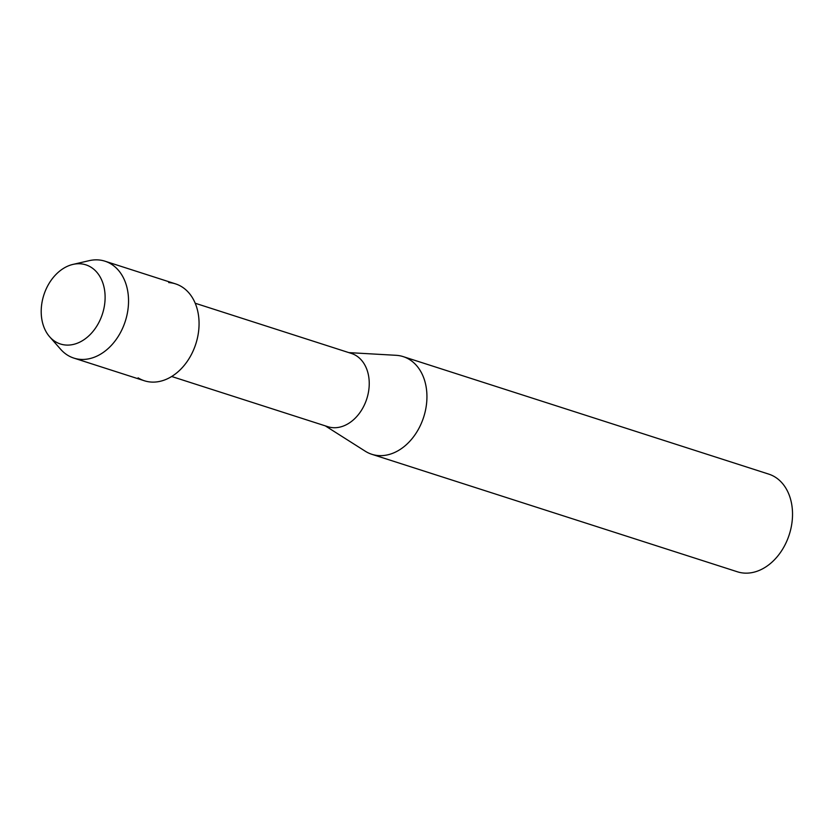<?xml version="1.0" encoding="UTF-8"?>
<svg xmlns="http://www.w3.org/2000/svg" width="833" height="833" viewBox="0 0 833 833"><rect width="100%" height="100%" fill="white"/><g stroke="black" fill="none" stroke-linecap="round" stroke-linejoin="round"><path stroke-width="1.25" d="M80.322 263.79A41.567 30.79 -72.2 0 0 42.014 302.369A41.567 30.79 -72.2 0 0 65.994 345.049A41.567 30.79 -72.2 0 0 104.302 306.471A41.567 30.79 -72.2 0 0 80.322 263.79A41.567 30.79 -72.2 0 0 72.94 264.415A41.567 30.79 -72.2 0 0 43.837 294.997A41.567 30.79 -72.2 0 0 49.668 336.803A41.567 30.79 -72.2 0 0 65.994 345.049A41.567 30.79 -72.2 0 0 104.302 306.471A41.567 30.79 -72.2 0 0 80.322 263.79M138.091 377.849A50.886 37.704 -72.2 0 0 151.169 382.055A50.886 37.704 -72.2 0 0 198.077 334.824A50.886 37.704 -72.2 0 0 168.714 282.574M171.671 376.495L327.9 426.704A38.464 28.499 -72.2 0 0 333.033 427.683A38.464 28.499 -72.2 0 0 367.759 395.415A38.464 28.499 -72.2 0 0 351.443 353.452L195.214 303.243M325.307 425.871L365.25 451.205A51.292 37.995 -72.2 0 0 371.81 454.287A51.292 37.995 -72.2 0 0 378.661 455.589A51.292 37.995 -72.2 0 0 424.965 412.564A51.292 37.995 -72.2 0 0 403.193 356.618A51.292 37.995 -72.2 0 0 396.341 355.327A51.292 37.995 -72.2 0 0 396.071 355.306A51.292 37.995 -72.2 0 0 395.81 355.295M371.81 454.287L737.403 571.792A51.292 37.995 -72.2 0 0 744.254 573.094A51.292 37.995 -72.2 0 0 790.559 530.069A51.292 37.995 -72.2 0 0 768.797 474.133L403.193 356.618M49.668 336.803L60.663 349.298A50.886 37.704 -72.2 0 0 73.845 358.096A50.886 37.704 -72.2 0 0 80.655 359.387A50.886 37.704 -72.2 0 0 126.585 316.707A50.886 37.704 -72.2 0 0 104.989 261.198A50.886 37.704 -72.2 0 0 98.19 259.906A50.886 37.704 -72.2 0 0 89.152 260.667L72.94 264.415M73.845 358.096L144.369 380.764A50.886 37.704 -72.2 0 0 151.169 382.055A50.886 37.704 -72.2 0 0 197.109 339.375A50.886 37.704 -72.2 0 0 175.513 283.866L104.989 261.198M348.85 352.619L396.071 355.306"/></g></svg>
